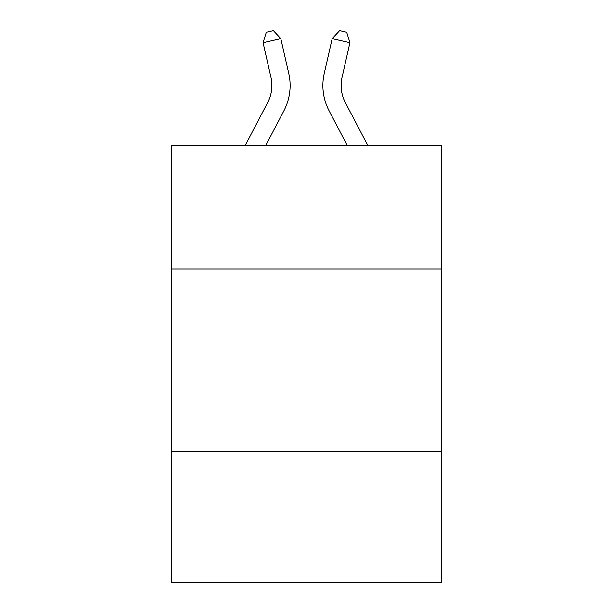 <?xml version="1.0" encoding="UTF-8"?>
<svg xmlns="http://www.w3.org/2000/svg" width="613" height="613" viewBox="0 0 613 613"><rect width="100%" height="100%" fill="white"/><g stroke="black" fill="none" stroke-linecap="round" stroke-linejoin="round"><path stroke-width="0.92" d="M441.268 269.107L441.268 145.266L171.732 145.266L171.732 269.107L441.268 269.107L441.268 582.35L171.732 582.35L171.732 269.107M441.268 451.222L171.732 451.222M270.984 77.437A36.428 36.428 -21.9 0 1 267.735 102.432A36.428 36.428 -21.9 0 0 270.984 77.437A36.428 36.428 -21.9 0 1 267.735 102.432A36.428 36.428 -21.9 0 0 270.984 77.437A36.428 36.428 -21.9 0 1 267.735 102.432A36.428 36.428 -21.9 0 0 270.984 77.437A36.428 36.428 -21.9 0 1 267.735 102.432A36.428 36.428 -21.9 0 0 270.984 77.437A36.428 36.428 -21.9 0 1 267.735 102.432A36.428 36.428 -21.9 0 0 270.984 77.437A36.428 36.428 -21.9 0 1 267.735 102.432A36.428 36.428 -21.9 0 0 270.984 77.437A36.428 36.428 -21.9 0 1 267.735 102.432A36.428 36.428 -21.9 0 0 270.984 77.437A36.428 36.428 -21.9 0 1 267.735 102.432A36.428 36.428 -21.9 0 0 270.984 77.437A36.428 36.428 -21.9 0 1 267.735 102.432A36.428 36.428 -21.9 0 0 270.984 77.437A36.428 36.428 -21.9 0 1 267.735 102.432A36.428 36.428 -21.9 0 0 270.984 77.437A36.428 36.428 -21.9 0 1 267.735 102.432A36.428 36.428 -21.9 0 0 270.984 77.437A36.428 36.428 -21.9 0 1 267.735 102.432A36.428 36.428 -21.9 0 0 270.984 77.437A36.428 36.428 -21.9 0 1 267.735 102.432A36.428 36.428 -21.9 0 0 270.984 77.437A36.428 36.428 -21.9 0 1 267.735 102.432A36.428 36.428 -21.9 0 0 270.984 77.437A36.428 36.428 -21.9 0 1 267.735 102.432A36.428 36.428 -21.9 0 0 270.984 77.437A36.428 36.428 -21.9 0 1 267.735 102.432A36.428 36.428 -21.9 0 0 270.984 77.437A36.428 36.428 -21.9 0 1 267.735 102.432A36.428 36.428 -21.9 0 0 270.984 77.437A36.428 36.428 -21.9 0 1 267.735 102.432A36.428 36.428 -21.9 0 0 270.984 77.437A36.428 36.428 -21.9 0 1 267.735 102.432A36.428 36.428 -21.9 0 0 270.984 77.437A36.428 36.428 -21.9 0 1 267.735 102.432A36.428 36.428 -21.9 0 0 270.984 77.437A36.428 36.428 -21.9 0 1 267.735 102.432A36.428 36.428 -21.9 0 0 270.984 77.437A36.428 36.428 -21.9 0 1 267.735 102.432A36.428 36.428 -21.9 0 0 270.984 77.437A36.428 36.428 -21.9 0 1 267.735 102.432A36.428 36.428 -21.9 0 0 270.984 77.437A36.428 36.428 -21.9 0 1 267.735 102.432L245.3 145.266L267.735 102.432A36.428 36.428 -26.5 0 0 270.984 77.437L263.077 42.718L266.295 32.267L273.398 30.65L280.831 38.673L288.746 73.391A54.634 54.634 158.1 0 1 283.873 110.884L265.858 145.266M342.016 77.437A36.428 36.428 21.9 0 0 345.265 102.432A36.428 36.428 21.9 0 1 342.016 77.437A36.428 36.428 21.9 0 0 345.265 102.432A36.428 36.428 21.9 0 1 342.016 77.437A36.428 36.428 21.9 0 0 345.265 102.432A36.428 36.428 21.9 0 1 342.016 77.437A36.428 36.428 21.9 0 0 345.265 102.432A36.428 36.428 21.9 0 1 342.016 77.437A36.428 36.428 21.9 0 0 345.265 102.432A36.428 36.428 21.9 0 1 342.016 77.437A36.428 36.428 21.9 0 0 345.265 102.432A36.428 36.428 21.9 0 1 342.016 77.437A36.428 36.428 21.9 0 0 345.265 102.432A36.428 36.428 21.9 0 1 342.016 77.437A36.428 36.428 21.9 0 0 345.265 102.432A36.428 36.428 21.9 0 1 342.016 77.437A36.428 36.428 21.9 0 0 345.265 102.432A36.428 36.428 21.9 0 1 342.016 77.437A36.428 36.428 21.9 0 0 345.265 102.432A36.428 36.428 21.9 0 1 342.016 77.437A36.428 36.428 21.9 0 0 345.265 102.432A36.428 36.428 21.9 0 1 342.016 77.437A36.428 36.428 21.9 0 0 345.265 102.432A36.428 36.428 21.9 0 1 342.016 77.437A36.428 36.428 21.9 0 0 345.265 102.432A36.428 36.428 21.9 0 1 342.016 77.437A36.428 36.428 21.9 0 0 345.265 102.432A36.428 36.428 21.9 0 1 342.016 77.437A36.428 36.428 21.9 0 0 345.265 102.432A36.428 36.428 21.9 0 1 342.016 77.437A36.428 36.428 21.9 0 0 345.265 102.432A36.428 36.428 21.9 0 1 342.016 77.437A36.428 36.428 21.9 0 0 345.265 102.432A36.428 36.428 21.9 0 1 342.016 77.437A36.428 36.428 21.9 0 0 345.265 102.432A36.428 36.428 21.9 0 1 342.016 77.437A36.428 36.428 21.9 0 0 345.265 102.432A36.428 36.428 21.9 0 1 342.016 77.437A36.428 36.428 21.9 0 0 345.265 102.432A36.428 36.428 21.9 0 1 342.016 77.437A36.428 36.428 21.9 0 0 345.265 102.432A36.428 36.428 21.9 0 1 342.016 77.437A36.428 36.428 21.9 0 0 345.265 102.432A36.428 36.428 21.9 0 1 342.016 77.437A36.428 36.428 21.9 0 0 345.265 102.432A36.428 36.428 21.9 0 1 342.016 77.437A36.428 36.428 21.9 0 0 345.265 102.432L367.7 145.266L345.265 102.432A36.428 36.428 26.5 0 1 342.016 77.437L349.923 42.718L332.169 38.673L324.254 73.391A54.634 54.634 -158.1 0 0 329.127 110.884L347.142 145.266M263.077 42.718L280.831 38.673L288.746 73.391M349.923 42.718L346.705 32.267L339.602 30.65L332.169 38.673L324.254 73.391"/></g></svg>
